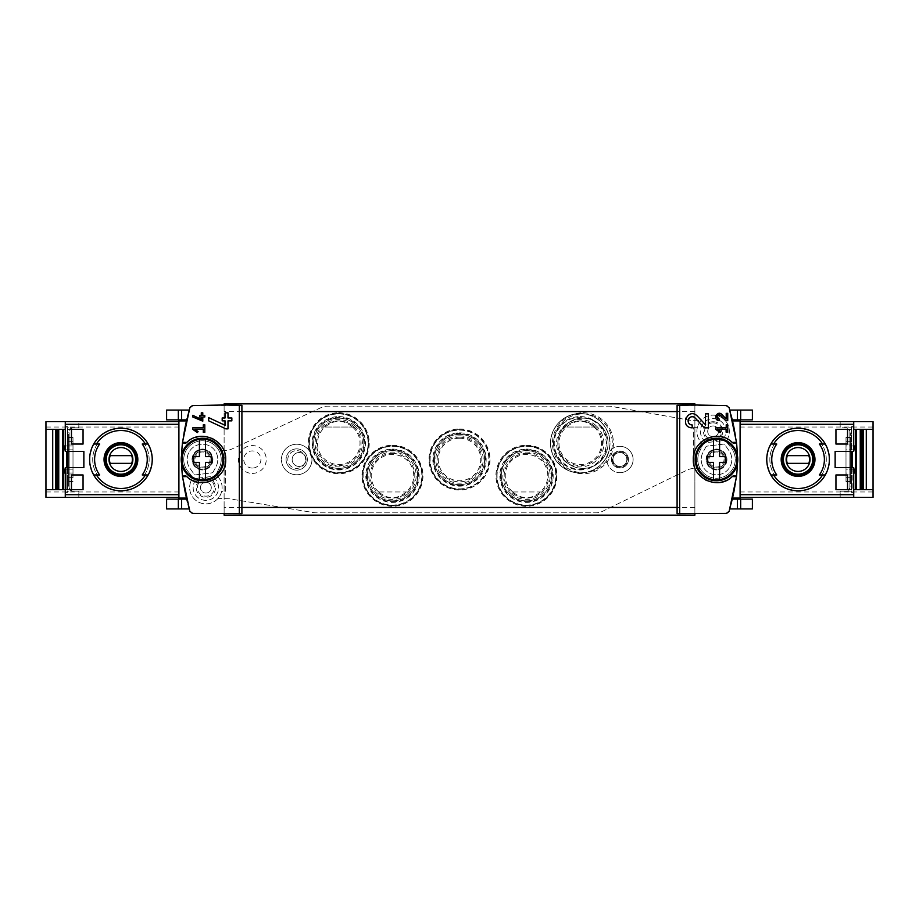 <?xml version="1.0" encoding="UTF-8"?>
<svg xmlns="http://www.w3.org/2000/svg" width="919" height="919" viewBox="0 0 919 919"><rect width="100%" height="100%" fill="white"/><g stroke="black" fill="none" stroke-linecap="round" stroke-linejoin="round"><path stroke-width="0.69" stroke-dasharray="4.59 3.45" d="M851.408 451.378L853.728 451.378L853.728 426.646L851.408 426.646L851.408 451.378L835.141 451.378L835.141 467.622L851.408 467.622L851.408 492.354L853.728 492.354L851.408 492.354L851.408 428.036A3.09 3.09 0 0 0 850.247 427.806L840.173 427.806L840.173 421.626L853.728 421.626L840.173 421.626L840.173 427.806L846.767 427.806A3.09 3.09 0 0 1 849.857 430.896L846.767 427.806L850.247 427.806A3.09 3.09 0 0 1 851.408 428.036L851.408 426.646L853.728 426.646L853.728 421.626M847.536 489.643L851.408 489.643L851.408 474.962L851.408 489.643L847.536 489.643L847.536 474.962L851.408 474.962L847.536 474.962M847.536 444.038L851.408 444.038L851.408 429.357L851.408 444.038L847.536 444.038L847.536 429.357L851.408 429.357L847.536 429.357M178.906 497.374L45.95 497.374L45.95 421.626L178.906 421.626L178.906 497.374L178.906 419.88L186.373 419.88A166.971 166.971 0 0 1 189.096 410.069A166.971 166.971 0 0 0 186.373 419.88M120.929 428.197C139.929 430.081 150.36 440.511 152.232 459.477C150.348 478.489 139.918 488.931 120.94 490.803C101.963 488.942 91.521 478.512 89.625 459.511C91.486 440.523 101.929 430.081 120.929 428.197M67.592 451.378L67.592 426.646L65.272 426.646L67.592 426.646L67.592 428.036A3.09 3.09 0 0 1 68.753 427.806A3.09 3.09 0 0 0 67.592 428.036L67.592 492.354L65.272 492.354L67.592 492.354L67.592 467.622L83.859 467.622L83.859 451.378L65.272 451.378L65.272 421.626L78.827 421.626L65.272 421.626M78.827 427.806L78.827 421.626L78.827 427.806L68.753 427.806L72.233 427.806L69.143 430.896L69.143 432.838L68.362 432.838L69.143 432.838L69.143 488.104L72.233 491.194L78.827 491.194L72.233 491.194A3.09 3.09 0 0 1 69.143 488.104L69.143 430.896A3.09 3.09 0 0 1 72.233 427.806L78.827 427.806M65.272 497.374L78.827 497.374L65.272 497.374L65.272 467.622L67.592 467.622M67.592 490.964A3.09 3.09 0 0 0 68.753 491.194A3.09 3.09 0 0 1 67.592 490.964M78.827 497.374L78.827 491.194L78.827 497.374M850.247 491.194A3.09 3.09 0 0 0 851.408 490.964A3.09 3.09 0 0 1 850.247 491.194L846.767 491.194A3.09 3.09 0 0 0 849.857 488.104L849.857 430.896L849.857 432.838L850.638 432.838L849.857 432.838L849.857 486.162L850.638 486.162L850.638 432.838L850.638 486.162L849.857 486.162L849.857 488.104L846.767 491.194L840.173 491.194L850.247 491.194M732.627 499.12L740.094 499.12L732.627 499.12A166.971 166.971 0 0 1 729.904 508.931A166.971 166.971 0 0 0 732.627 499.12L740.094 499.12L740.094 498.339L732.811 498.339A166.971 166.971 0 0 0 732.811 420.661L732.627 419.88A166.971 166.971 0 0 0 729.904 410.069A166.971 166.971 0 0 1 732.627 419.88L752.385 419.88M186.132 498.075C180.135 472.4 180.135 446.691 186.132 420.925M189.096 508.931A166.971 166.971 0 0 1 186.373 499.12A166.971 166.971 0 0 0 189.096 508.931L181.617 508.931L181.617 499.12L186.373 499.12L178.906 499.12L181.617 499.12L178.906 499.12L178.906 421.626M178.906 420.661L186.189 420.661A166.971 166.971 0 0 0 186.189 498.339L186.373 499.12L181.617 499.12M181.663 455.192A166.971 166.971 0 0 0 181.663 463.808M241.904 405.313L192.737 405.555A3.09 3.09 0 0 0 189.854 407.68A166.971 166.971 0 0 0 189.854 511.32A3.09 3.09 0 0 0 192.737 513.445L241.904 513.687M732.868 498.075C738.865 472.4 738.865 446.691 732.868 420.925M737.337 463.808A166.971 166.971 0 0 0 737.337 455.192M677.096 513.687L726.263 513.445A3.09 3.09 0 0 0 729.146 511.32A166.971 166.971 0 0 0 729.146 407.68A3.09 3.09 0 0 0 726.263 405.555L677.096 405.313M45.95 489.643L66.823 489.643L66.823 451.378M45.95 429.357L65.272 429.357M852.177 451.378L852.177 489.643L873.05 489.643M853.728 429.357L873.05 429.357M93.704 474.962A31.303 31.303 0 0 1 93.704 444.038A31.303 31.303 0 0 0 93.704 474.962L97.334 474.962A28.213 28.213 0 0 1 97.334 444.038L99.631 444.038M99.631 474.962L97.334 474.962A28.213 28.213 0 0 1 97.334 444.038L93.704 444.038M142.227 444.038L144.536 444.038A28.213 28.213 0 0 1 144.536 474.962L148.154 474.962A31.303 31.303 0 0 0 148.154 444.038A31.303 31.303 0 0 1 148.154 474.962M148.154 444.038L144.536 444.038A28.213 28.213 0 0 1 144.536 474.962L142.227 474.962M825.296 444.038A31.303 31.303 0 0 1 825.296 474.962A31.303 31.303 0 0 0 825.296 444.038L821.666 444.038A28.213 28.213 0 0 1 821.666 474.962L819.369 474.962M819.369 444.038L821.666 444.038A28.213 28.213 0 0 1 821.666 474.962L825.296 474.962M776.773 474.962L774.464 474.962A28.213 28.213 0 0 1 774.464 444.038L770.846 444.038A31.303 31.303 0 0 0 770.846 474.962A31.303 31.303 0 0 1 770.846 444.038M770.846 474.962L774.464 474.962A28.213 28.213 0 0 1 774.464 444.038L776.773 444.038M798.071 428.197C779.071 430.081 768.64 440.511 766.768 459.477C768.652 478.489 779.082 488.931 798.06 490.803C817.037 488.942 827.479 478.512 829.375 459.511C827.514 440.523 817.071 430.081 798.071 428.197M740.094 497.374L873.05 497.374L873.05 421.626L740.094 421.626L740.094 497.374L740.094 419.88M65.272 469.161L73.003 469.161L73.003 473.032L73.003 469.161L64.112 469.161L64.112 473.032L73.003 473.032L65.272 473.032M73.003 477.662L73.003 441.338L73.003 477.662L68.362 477.662L68.362 441.338L68.362 481.533L68.362 477.662L73.003 477.662M73.003 437.467L73.003 441.338L73.003 437.467L68.362 437.467L68.362 441.338L68.362 437.467L73.003 437.467M65.272 445.968L73.003 445.968L73.003 449.839L73.003 445.968L64.112 445.968L64.112 449.839L73.003 449.839L65.272 449.839M241.904 507.426L224.121 507.426L224.121 513.997L224.121 403.843L694.879 403.843L694.879 513.997L694.879 405.003M224.121 507.426L224.121 405.003M845.997 481.533L845.997 437.467L845.997 481.533L850.638 481.533L850.638 477.662L850.638 481.533L845.997 481.533M853.728 469.161L845.997 469.161L845.997 473.032L853.728 473.032M845.997 469.161L845.997 473.032L854.888 473.032L854.888 469.161L845.997 469.161M853.728 445.968L845.997 445.968L845.997 449.839L854.888 449.839L854.888 445.968L845.997 445.968L845.997 449.839L853.728 449.839M852.177 467.622L852.177 489.643L853.728 489.643M840.173 497.374L840.173 491.194L840.173 497.374L853.728 497.374L840.173 497.374M694.879 507.426L677.096 507.426M694.879 513.997L694.879 515.157L224.121 515.157L224.121 513.997M619.9 452.539A6.961 6.961 0 0 1 625.919 462.981A6.961 6.961 0 0 1 613.869 462.981A6.961 6.961 0 0 1 619.9 452.539A6.961 6.961 0 0 1 625.919 462.981A6.961 6.961 0 0 1 613.869 462.981A6.961 6.961 0 0 1 619.9 452.539M299.1 452.539A6.961 6.961 0 0 1 305.131 462.981A6.961 6.961 0 0 1 293.081 462.981A6.961 6.961 0 0 1 299.1 452.539A6.961 6.961 0 0 1 305.131 462.981A6.961 6.961 0 0 1 293.081 462.981A6.961 6.961 0 0 1 299.1 452.539M459.5 429.001A30.499 30.499 0 0 1 485.91 474.744A30.499 30.499 0 0 1 433.09 474.744A30.499 30.499 0 0 1 459.5 429.001M526.438 445.233A30.499 30.499 0 0 1 552.859 490.987A30.499 30.499 0 0 1 500.028 490.987A30.499 30.499 0 0 1 526.438 445.233M392.482 445.233A30.499 30.499 0 0 1 418.892 490.987A30.499 30.499 0 0 1 366.072 490.987A30.499 30.499 0 0 1 392.482 445.233M582.945 412.769A30.499 30.499 0 0 1 609.354 458.512A30.499 30.499 0 0 1 556.535 458.512A30.499 30.499 0 0 1 582.945 412.769M338.755 412.769A30.499 30.499 0 0 1 365.176 458.512A30.499 30.499 0 0 1 312.345 458.512A30.499 30.499 0 0 1 338.755 412.769M241.904 411.574L224.121 411.574M694.879 411.574L677.096 411.574M338.755 418.145A25.123 25.123 0 0 1 360.512 455.824A25.123 25.123 0 0 1 316.998 455.824A25.123 25.123 0 0 1 338.755 418.145A25.123 25.123 0 0 1 360.512 455.824A25.123 25.123 0 0 1 316.998 455.824A25.123 25.123 0 0 1 338.755 418.145M338.755 413.895A29.374 29.374 0 0 1 364.2 457.949A29.374 29.374 0 0 1 313.322 457.949A29.374 29.374 0 0 1 338.755 413.895A29.374 29.374 0 0 1 364.2 457.949A29.374 29.374 0 0 1 313.322 457.949A29.374 29.374 0 0 1 338.755 413.895M582.945 418.145A25.123 25.123 0 0 1 604.702 455.824A25.123 25.123 0 0 1 561.187 455.824A25.123 25.123 0 0 1 582.945 418.145A25.123 25.123 0 0 1 604.702 455.824A25.123 25.123 0 0 1 561.187 455.824A25.123 25.123 0 0 1 582.945 418.145M582.945 413.895A29.374 29.374 0 0 1 608.389 457.949A29.374 29.374 0 0 1 557.511 457.949A29.374 29.374 0 0 1 582.945 413.895A29.374 29.374 0 0 1 608.389 457.949A29.374 29.374 0 0 1 557.511 457.949A29.374 29.374 0 0 1 582.945 413.895M392.482 450.609A25.123 25.123 0 0 1 414.239 488.299A25.123 25.123 0 0 1 370.725 488.299A25.123 25.123 0 0 1 392.482 450.609A25.123 25.123 0 0 1 414.239 488.299A25.123 25.123 0 0 1 370.725 488.299A25.123 25.123 0 0 1 392.482 450.609M392.482 446.358A29.374 29.374 0 0 1 417.915 490.424A29.374 29.374 0 0 1 367.049 490.424A29.374 29.374 0 0 1 392.482 446.358A29.374 29.374 0 0 1 417.915 490.424A29.374 29.374 0 0 1 367.049 490.424A29.374 29.374 0 0 1 392.482 446.358M526.438 450.609A25.123 25.123 0 0 1 548.195 488.299A25.123 25.123 0 0 1 504.68 488.299A25.123 25.123 0 0 1 526.438 450.609A25.123 25.123 0 0 1 548.195 488.299A25.123 25.123 0 0 1 504.68 488.299A25.123 25.123 0 0 1 526.438 450.609M526.438 446.358A29.374 29.374 0 0 1 551.882 490.424A29.374 29.374 0 0 1 501.004 490.424A29.374 29.374 0 0 1 526.438 446.358A29.374 29.374 0 0 1 551.882 490.424A29.374 29.374 0 0 1 501.004 490.424A29.374 29.374 0 0 1 526.438 446.358M459.5 434.377A25.123 25.123 0 0 1 481.257 472.056A25.123 25.123 0 0 1 437.743 472.056A25.123 25.123 0 0 1 459.5 434.377A25.123 25.123 0 0 1 481.257 472.056A25.123 25.123 0 0 1 437.743 472.056A25.123 25.123 0 0 1 459.5 434.377M459.5 430.126A29.374 29.374 0 0 1 484.933 474.193A29.374 29.374 0 0 1 434.067 474.193A29.374 29.374 0 0 1 459.5 430.126A29.374 29.374 0 0 1 484.933 474.193A29.374 29.374 0 0 1 434.067 474.193A29.374 29.374 0 0 1 459.5 430.126M716.521 449.448A10.052 10.052 0 0 1 725.217 464.52A10.052 10.052 0 0 1 707.814 464.52A10.052 10.052 0 0 1 716.521 449.448A10.052 10.052 0 0 0 706.47 459.5A10.052 10.052 0 0 0 716.521 469.552A10.052 10.052 0 0 0 726.573 459.5A10.052 10.052 0 0 0 716.521 449.448M740.094 498.339L740.094 421.626M853.728 497.374L853.728 467.622L851.408 467.622M850.638 477.662L850.638 437.467L850.638 477.662L845.997 477.662L850.638 477.662M850.638 437.467L845.997 437.467L850.638 437.467M732.202 442.418A23.193 23.193 0 0 0 722.782 437.168M720.301 436.617A23.193 23.193 0 0 0 707.17 438.271M706.114 438.777A23.193 23.193 0 0 0 697.578 446.117M697.096 446.829A23.193 23.193 0 0 0 693.328 459.523M693.34 459.948A23.193 23.193 0 0 0 697.107 472.182M697.395 472.619A23.193 23.193 0 0 0 705.355 479.833M707.193 480.729A23.193 23.193 0 0 0 720.335 482.372M726.826 480.281A23.193 23.193 0 0 0 732.202 476.582M202.479 449.448A10.052 10.052 0 0 1 211.186 464.52A10.052 10.052 0 0 1 193.783 464.52A10.052 10.052 0 0 1 202.479 449.448A10.052 10.052 0 0 1 211.186 464.52A10.052 10.052 0 0 1 193.783 464.52A10.052 10.052 0 0 1 202.479 449.448M186.798 476.582A23.193 23.193 0 0 0 192.174 480.281M198.665 482.372A23.193 23.193 0 0 0 211.807 480.729M213.645 479.833A23.193 23.193 0 0 0 221.605 472.619M221.893 472.182A23.193 23.193 0 0 0 225.66 459.948M225.672 459.523A23.193 23.193 0 0 0 221.904 446.829M221.422 446.117A23.193 23.193 0 0 0 212.886 438.777M211.829 438.271A23.193 23.193 0 0 0 198.699 436.617M196.218 437.168A23.193 23.193 0 0 0 186.798 442.418M65.272 489.643L66.823 489.643L66.823 467.622M68.362 486.162L69.143 486.162L68.362 486.162L68.362 432.838L68.362 486.162M73.003 481.533L68.362 481.533L73.003 481.533M798.071 444.428A15.072 15.072 0 0 1 811.121 467.036A15.072 15.072 0 0 1 785.021 467.036A15.072 15.072 0 0 1 798.071 444.428M798.071 474.193A14.693 14.693 0 0 0 812.752 459.5A14.693 14.693 0 0 0 798.071 444.807A14.693 14.693 0 0 0 783.379 459.5A14.693 14.693 0 0 0 798.071 474.193M120.929 444.428A15.072 15.072 0 0 1 133.979 467.036A15.072 15.072 0 0 1 107.879 467.036A15.072 15.072 0 0 1 120.929 444.428M120.929 474.193A14.693 14.693 0 0 0 135.621 459.5A14.693 14.693 0 0 0 120.929 444.807A14.693 14.693 0 0 0 106.248 459.5A14.693 14.693 0 0 0 120.929 474.193M808.835 455.64L787.307 455.64A11.442 11.442 0 0 0 787.307 463.36L808.835 463.36A11.442 11.442 0 0 0 808.835 455.64M131.693 455.64L110.165 455.64A11.442 11.442 0 0 0 110.165 463.36L131.693 463.36A11.442 11.442 0 0 0 131.693 455.64M863.768 489.643L863.745 429.357L863.768 489.643M729.904 508.931L752.385 508.931M740.094 499.12L752.385 499.12M166.615 508.931L181.617 508.931M166.615 499.12L178.906 499.12M729.904 410.069L752.385 410.069M166.615 410.069L189.096 410.069M166.615 419.88L178.906 419.88M71.464 429.357L67.592 429.357L67.592 444.038L67.592 429.357L71.464 429.357L71.464 444.038L67.592 444.038L71.464 444.038M71.464 474.962L67.592 474.962L67.592 489.643L67.592 474.962L71.464 474.962L71.464 489.643L67.592 489.643L71.464 489.643M83.055 444.038L83.055 429.357M83.055 489.643L83.055 474.962M835.945 489.643L835.945 474.962M835.945 444.038L835.945 429.357M194.897 429.334L203.294 429.334L203.294 432.344L204.799 432.344L204.799 424.808L203.294 424.808L203.294 427.829L192.737 427.829L192.737 429.334L197.378 432.585L198.09 431.574M192.737 415.319L192.737 416.973L202.789 421.155L202.789 416.985L204.799 416.985L204.799 415.48L202.789 415.48L202.789 412.815L201.284 412.815L201.284 415.48L199.779 415.48L199.779 416.985L201.284 416.985L201.284 419.294M208.659 417.64L208.659 420.833L225.902 428.874L227.992 428.874L227.992 420.856L231.852 420.856L231.852 417.95L227.992 417.95L227.992 412.826L225.086 412.826L225.086 417.95L222.191 417.95L222.191 420.856L225.086 420.856L225.086 425.302M697.326 416.054A7.007 7.007 0 0 0 691.019 413.952M690.973 413.952A7.007 7.007 0 0 0 685.781 418.099M685.448 419.03A7.007 7.007 0 0 0 685.976 424.027M686.332 424.647A7.007 7.007 0 0 0 692.214 427.852L692.214 424.957M688.434 419.248A4.101 4.101 0 0 0 688.239 419.845M695.212 418.042L704.425 427.852L708.4 427.852L708.4 413.849L705.505 413.849L705.505 424.773M717.819 429.334L726.217 429.334L726.217 432.344L727.733 432.344L727.733 424.808L726.217 424.808L726.217 427.829L715.671 427.829L715.671 429.334L720.312 432.585L721.024 431.574M721.966 414.492A3.642 3.642 0 0 0 718.692 413.401M718.658 413.401A3.642 3.642 0 0 0 715.958 415.572M715.729 416.318A3.642 3.642 0 0 0 715.981 418.455M716.257 418.961A3.642 3.642 0 0 0 719.313 420.626L719.313 419.121M720.864 415.526L725.665 420.626L727.733 420.626L727.733 413.343L726.217 413.343L726.217 419.018M725.022 459.5A8.501 8.501 0 0 1 712.271 466.863A8.501 8.501 0 0 1 712.271 452.137A8.501 8.501 0 0 1 725.022 459.5A8.501 8.501 0 0 1 712.271 466.863A8.501 8.501 0 0 1 712.271 452.137A8.501 8.501 0 0 1 725.022 459.5M726.182 459.5A9.661 9.661 0 0 1 711.685 467.863A9.661 9.661 0 0 1 711.685 451.137A9.661 9.661 0 0 1 726.182 459.5A9.661 9.661 0 0 1 711.685 467.863A9.661 9.661 0 0 1 711.685 451.137A9.661 9.661 0 0 1 726.182 459.5M724.046 459.5A7.524 7.524 0 0 1 712.753 466.025A7.524 7.524 0 0 1 712.753 452.975A7.524 7.524 0 0 1 724.046 459.5M719.577 439.351L719.577 456.64L725.792 456.64L725.792 462.36L719.577 462.36L719.577 479.649M713.466 479.649L713.466 462.36L707.239 462.36L707.239 456.64L713.466 456.64L713.466 439.351M210.979 459.5A8.501 8.501 0 0 1 198.228 466.863A8.501 8.501 0 0 1 198.228 452.137A8.501 8.501 0 0 1 210.979 459.5A8.501 8.501 0 0 1 198.228 466.863A8.501 8.501 0 0 1 198.228 452.137A8.501 8.501 0 0 1 210.979 459.5M212.14 459.5A9.661 9.661 0 0 1 197.654 467.863A9.661 9.661 0 0 1 197.654 451.137A9.661 9.661 0 0 1 212.14 459.5A9.661 9.661 0 0 1 197.654 467.863A9.661 9.661 0 0 1 197.654 451.137A9.661 9.661 0 0 1 212.14 459.5M210.014 459.5A7.524 7.524 0 0 1 198.711 466.025A7.524 7.524 0 0 1 198.711 452.975A7.524 7.524 0 0 1 210.014 459.5M205.534 439.351L205.534 456.64L211.761 456.64L211.761 462.36L205.534 462.36L205.534 479.649M199.423 479.649L199.423 462.36L193.208 462.36L193.208 456.64L199.423 456.64L199.423 439.351M321.133 407.599L231.864 449.023A15.462 15.462 0 0 1 225.35 450.459L218.894 450.459A18.748 18.748 0 0 1 221.146 457.8L225.672 457.8L225.672 491.355L221.686 491.355A16.232 16.232 0 0 1 217.941 498.5L227.59 498.695A15.462 15.462 0 0 1 230.095 498.902L313.85 512.63A15.462 15.462 0 0 0 316.354 512.836L595.857 512.836A15.462 15.462 0 0 0 602.634 511.274L687.033 470.103A15.462 15.462 0 0 1 693.811 468.541L700.106 468.541A18.748 18.748 0 0 1 697.854 461.2L693.328 461.2L693.328 427.645L697.314 427.645A16.232 16.232 0 0 1 701.059 420.5L690.238 420.305L611.388 406.393A15.462 15.462 0 0 0 608.7 406.164L327.635 406.164A15.462 15.462 0 0 0 321.133 407.599L231.864 449.023A15.462 15.462 0 0 1 225.35 450.459L218.894 450.459A18.748 18.748 0 0 1 221.146 457.8L225.672 457.8L225.672 491.355L221.686 491.355A16.232 16.232 0 0 1 217.941 498.5L227.59 498.695A15.462 15.462 0 0 1 230.095 498.902L313.85 512.63A15.462 15.462 0 0 0 316.354 512.836L595.857 512.836A15.462 15.462 0 0 0 602.634 511.274L687.033 470.103A15.462 15.462 0 0 1 693.811 468.541L700.106 468.541A18.748 18.748 0 0 1 697.854 461.2L693.328 461.2L693.328 427.645L697.314 427.645A16.232 16.232 0 0 1 701.059 420.5L690.238 420.305L611.388 406.393A15.462 15.462 0 0 0 608.7 406.164L327.635 406.164A15.462 15.462 0 0 0 321.133 407.599M338.755 473.032A29.764 29.764 0 0 0 368.519 443.268A29.764 29.764 0 0 0 338.755 413.504A29.764 29.764 0 0 0 309.002 443.268A29.764 29.764 0 0 0 338.755 473.032M459.5 489.264A29.764 29.764 0 0 0 489.264 459.5A29.764 29.764 0 0 0 459.5 429.736A29.764 29.764 0 0 0 429.736 459.5A29.764 29.764 0 0 0 459.5 489.264M580.245 473.032A29.764 29.764 0 0 0 609.998 443.268A29.764 29.764 0 0 0 580.245 413.504A29.764 29.764 0 0 0 550.481 443.268A29.764 29.764 0 0 0 580.245 473.032M392.482 505.496A29.764 29.764 0 0 0 422.246 475.732A29.764 29.764 0 0 0 392.482 445.968A29.764 29.764 0 0 0 362.718 475.732A29.764 29.764 0 0 0 392.482 505.496M526.518 505.496A29.764 29.764 0 0 0 556.282 475.732A29.764 29.764 0 0 0 526.518 445.968A29.764 29.764 0 0 0 496.754 475.732A29.764 29.764 0 0 0 526.518 505.496M296.711 474.767A15.267 15.267 0 0 0 311.978 459.5A15.267 15.267 0 0 0 296.711 444.233A15.267 15.267 0 0 0 281.444 459.5A15.267 15.267 0 0 0 296.711 474.767M619.969 472.642A13.142 13.142 0 0 0 633.111 459.5A13.142 13.142 0 0 0 619.969 446.358A13.142 13.142 0 0 0 606.827 459.5A13.142 13.142 0 0 0 619.969 472.642M512.791 491.964A21.252 21.252 0 0 1 526.518 454.48A21.252 21.252 0 0 1 540.246 491.964C531.09 499.603 521.946 499.603 512.791 491.964L511.24 491.964A22.297 22.297 0 0 0 541.796 491.964L512.791 491.964M526.518 453.412A22.32 22.32 0 0 1 545.852 486.898A22.32 22.32 0 0 1 507.185 486.898A22.32 22.32 0 0 1 526.518 453.412M378.754 491.964A21.252 21.252 0 0 1 392.482 454.48A21.252 21.252 0 0 1 406.209 491.964C397.054 499.603 387.91 499.603 378.754 491.964L377.204 491.964A22.297 22.297 0 0 0 407.76 491.964L378.754 491.964M392.482 453.412A22.32 22.32 0 0 1 411.815 486.898A22.32 22.32 0 0 1 373.148 486.898A22.32 22.32 0 0 1 392.482 453.412M593.961 427.036A21.252 21.252 0 0 1 595.684 457.869A21.252 21.252 0 0 1 564.794 457.869A21.252 21.252 0 0 1 566.518 427.036C575.662 419.397 584.817 419.397 593.961 427.036L595.523 427.036A22.297 22.297 0 0 0 580.245 420.971A22.32 22.32 0 0 1 599.567 454.423A22.32 22.32 0 0 1 560.912 454.423A22.32 22.32 0 0 1 580.245 420.948A22.297 22.297 0 0 0 564.955 427.036L593.961 427.036M352.482 427.036A21.252 21.252 0 0 1 354.206 457.869A21.252 21.252 0 0 1 323.316 457.869A21.252 21.252 0 0 1 325.039 427.036C334.183 419.397 343.338 419.397 352.482 427.036L354.045 427.036A22.297 22.297 0 0 0 338.755 420.971A22.32 22.32 0 0 1 358.088 454.423A22.32 22.32 0 0 1 319.433 454.423A22.32 22.32 0 0 1 338.755 420.948A22.297 22.297 0 0 0 323.477 427.036L352.482 427.036M216.689 473.377L219.469 467.415A18.748 18.748 0 0 0 188.625 446.875A18.748 18.748 0 0 0 187.901 471.286L192.082 476.467L187.901 471.286A18.748 18.748 0 0 1 212.875 443.9A18.748 18.748 0 0 1 219.469 467.415L216.689 473.377A1.551 1.551 0 0 0 216.827 474.905L219.239 478.42L216.827 474.905A1.551 1.551 0 0 1 216.689 473.377M192.312 478.029A1.551 1.551 0 0 0 192.082 476.467A1.551 1.551 0 0 1 192.312 478.029L190.922 481.349A16.232 16.232 0 0 0 207.545 503.784A16.232 16.232 0 0 0 219.239 478.42A16.232 16.232 0 0 1 207.545 503.784A16.232 16.232 0 0 1 190.922 481.349L192.312 478.029M213.116 472.067L215.988 466.703A15.301 15.301 0 0 0 191.864 448.483A15.301 15.301 0 0 0 189.934 468.276L194.093 474.215A1.551 1.551 0 0 0 195.552 474.859L211.944 472.871A1.551 1.551 0 0 0 213.116 472.067L215.988 466.703A15.301 15.301 0 0 0 191.864 448.483A15.301 15.301 0 0 0 189.934 468.276L194.093 474.215A1.551 1.551 0 0 0 195.552 474.859L211.944 472.871A1.551 1.551 0 0 0 213.116 472.067M205.879 477.972A9.661 9.661 0 0 1 213.346 493.779A9.661 9.661 0 0 1 200.101 495.375A9.661 9.661 0 0 1 205.879 477.972M195.552 479.247L194.081 482.889A12.717 12.717 0 0 0 207.234 500.281A12.717 12.717 0 0 0 216.402 480.499L214.035 477.018A1.551 1.551 0 0 0 212.576 476.352L196.792 478.294A1.551 1.551 0 0 0 195.552 479.247L194.081 482.889A12.717 12.717 0 0 0 207.234 500.281A12.717 12.717 0 0 0 216.402 480.499L214.035 477.018A1.551 1.551 0 0 0 212.576 476.352L196.792 478.294A1.551 1.551 0 0 0 195.552 479.247M526.518 505.324A29.592 29.592 0 0 0 556.11 475.732A29.592 29.592 0 0 0 526.518 446.14A29.592 29.592 0 0 0 496.926 475.732A29.592 29.592 0 0 0 526.518 505.324M392.482 505.324A29.592 29.592 0 0 0 422.074 475.732A29.592 29.592 0 0 0 392.482 446.14A29.592 29.592 0 0 0 362.89 475.732A29.592 29.592 0 0 0 392.482 505.324M459.5 489.092A29.592 29.592 0 0 0 489.092 459.5A29.592 29.592 0 0 0 459.5 429.908A29.592 29.592 0 0 0 429.908 459.5A29.592 29.592 0 0 0 459.5 489.092M619.969 446.358A13.142 13.142 0 0 1 631.353 466.071A13.142 13.142 0 0 1 608.596 466.071A13.142 13.142 0 0 1 619.969 446.358M296.711 444.233A15.267 15.267 0 0 1 309.933 467.128A15.267 15.267 0 0 1 283.489 467.128A15.267 15.267 0 0 1 296.711 444.233M252.334 473.411A13.911 13.911 0 0 0 264.385 452.539A13.911 13.911 0 0 0 240.284 452.539A13.911 13.911 0 0 0 252.334 473.411M338.755 472.86A29.592 29.592 0 0 0 368.358 443.268A29.592 29.592 0 0 0 338.755 413.676A29.592 29.592 0 0 0 309.163 443.268A29.592 29.592 0 0 0 338.755 472.86M580.245 472.86A29.592 29.592 0 0 0 609.837 443.268A29.592 29.592 0 0 0 580.245 413.676A29.592 29.592 0 0 0 550.642 443.268A29.592 29.592 0 0 0 580.245 472.86M726.688 440.971L728.078 437.651A16.232 16.232 0 0 0 711.455 415.216A16.232 16.232 0 0 0 699.761 440.58L702.173 444.095L699.761 440.58A16.232 16.232 0 0 1 717.567 415.756A16.232 16.232 0 0 1 728.078 437.651L726.688 440.971A1.551 1.551 0 0 0 726.918 442.533L731.099 447.714L726.918 442.533A1.551 1.551 0 0 1 726.688 440.971M702.311 445.623A1.551 1.551 0 0 0 702.173 444.095A1.551 1.551 0 0 1 702.311 445.623L699.531 451.585A18.748 18.748 0 0 0 730.375 472.125A18.748 18.748 0 0 0 731.099 447.714A18.748 18.748 0 0 1 706.125 475.1A18.748 18.748 0 0 1 699.531 451.585L702.311 445.623M705.884 446.933L703.012 452.297A15.301 15.301 0 0 0 727.136 470.517A15.301 15.301 0 0 0 729.066 450.724L724.907 444.785A1.551 1.551 0 0 0 723.448 444.141L707.056 446.129A1.551 1.551 0 0 0 705.884 446.933L703.012 452.297A15.301 15.301 0 0 0 727.136 470.517A15.301 15.301 0 0 0 729.066 450.724L724.907 444.785A1.551 1.551 0 0 0 723.448 444.141L707.056 446.129A1.551 1.551 0 0 0 705.884 446.933M713.121 421.706A9.661 9.661 0 0 1 721.128 436.766A9.661 9.661 0 0 1 704.103 427.886A9.661 9.661 0 0 1 713.121 421.706M723.448 439.753L724.919 436.111A12.717 12.717 0 0 0 711.765 418.719A12.717 12.717 0 0 0 702.598 438.501L704.965 441.982A1.551 1.551 0 0 0 706.424 442.648L722.208 440.706A1.551 1.551 0 0 0 723.448 439.753L724.919 436.111A12.717 12.717 0 0 0 711.765 418.719A12.717 12.717 0 0 0 702.598 438.501L704.965 441.982A1.551 1.551 0 0 0 706.424 442.648L722.208 440.706A1.551 1.551 0 0 0 723.448 439.753M205.879 493.043A5.411 5.411 0 0 0 211.29 487.633A5.411 5.411 0 0 0 205.879 482.222A5.411 5.411 0 0 0 200.468 487.633A5.411 5.411 0 0 0 205.879 493.043M713.121 436.778A5.411 5.411 0 0 0 718.532 431.367A5.411 5.411 0 0 0 713.121 425.957A5.411 5.411 0 0 0 707.71 431.367A5.411 5.411 0 0 0 713.121 436.778M205.879 479.109A8.535 8.535 0 0 1 213.265 491.906A8.535 8.535 0 0 1 198.493 491.906A8.535 8.535 0 0 1 205.879 479.109M205.879 482.222A5.411 5.411 0 0 1 210.566 490.344A5.411 5.411 0 0 1 201.192 490.344A5.411 5.411 0 0 1 205.879 482.222M713.121 422.832A8.535 8.535 0 0 1 720.507 435.629A8.535 8.535 0 0 1 705.735 435.629A8.535 8.535 0 0 1 713.121 422.832M713.121 425.957A5.411 5.411 0 0 1 717.808 434.067A5.411 5.411 0 0 1 708.434 434.067A5.411 5.411 0 0 1 713.121 425.957M252.334 468.07A8.57 8.57 0 0 1 243.765 459.5A8.57 8.57 0 0 1 252.334 450.93A8.57 8.57 0 0 1 260.904 459.5A8.57 8.57 0 0 1 252.334 468.07M296.711 448.874A10.626 10.626 0 0 1 305.912 464.819A10.626 10.626 0 0 1 287.509 464.819A10.626 10.626 0 0 1 296.711 448.874A10.626 10.626 0 0 1 305.912 464.819A10.626 10.626 0 0 1 287.509 464.819A10.626 10.626 0 0 1 296.711 448.874M305.602 459.5A8.891 8.891 0 0 0 292.265 451.803A8.891 8.891 0 0 0 292.265 467.197A8.891 8.891 0 0 0 305.602 459.5A8.891 8.891 0 0 0 292.265 451.803A8.891 8.891 0 0 0 292.265 467.197A8.891 8.891 0 0 0 305.602 459.5M619.969 450.999A8.501 8.501 0 0 1 627.332 463.75A8.501 8.501 0 0 1 612.605 463.75A8.501 8.501 0 0 1 619.969 450.999A8.501 8.501 0 0 1 627.332 463.75A8.501 8.501 0 0 1 612.605 463.75A8.501 8.501 0 0 1 619.969 450.999M627.7 459.5A7.731 7.731 0 0 0 616.109 452.803A7.731 7.731 0 0 0 616.109 466.197A7.731 7.731 0 0 0 627.7 459.5A7.731 7.731 0 0 0 616.109 452.803A7.731 7.731 0 0 0 616.109 466.197A7.731 7.731 0 0 0 627.7 459.5M459.5 437.18A22.32 22.32 0 0 1 478.833 470.666A22.32 22.32 0 0 1 440.167 470.666A22.32 22.32 0 0 1 459.5 437.18M459.5 485.485A25.985 25.985 0 0 0 485.485 459.5A25.985 25.985 0 0 0 459.5 433.515A25.985 25.985 0 0 0 433.515 459.5A25.985 25.985 0 0 0 459.5 485.485M459.5 429.736A29.764 29.764 0 0 1 485.278 474.376A29.764 29.764 0 0 1 433.722 474.376A29.764 29.764 0 0 1 459.5 429.736M526.518 501.717A25.985 25.985 0 0 0 552.503 475.732A25.985 25.985 0 0 0 526.518 449.747A25.985 25.985 0 0 0 500.533 475.732A25.985 25.985 0 0 0 526.518 501.717M526.518 445.968A29.764 29.764 0 0 1 552.296 490.608A29.764 29.764 0 0 1 500.74 490.608A29.764 29.764 0 0 1 526.518 445.968A29.764 29.764 0 0 1 552.296 490.608A29.764 29.764 0 0 1 500.74 490.608A29.764 29.764 0 0 1 526.518 445.968M392.482 501.717A25.985 25.985 0 0 0 418.467 475.732A25.985 25.985 0 0 0 392.482 449.747A25.985 25.985 0 0 0 366.497 475.732A25.985 25.985 0 0 0 392.482 501.717M392.482 445.968A29.764 29.764 0 0 1 418.26 490.608A29.764 29.764 0 0 1 366.704 490.608A29.764 29.764 0 0 1 392.482 445.968A29.764 29.764 0 0 1 418.26 490.608A29.764 29.764 0 0 1 366.704 490.608A29.764 29.764 0 0 1 392.482 445.968M338.755 469.253A25.985 25.985 0 0 0 364.74 443.268A25.985 25.985 0 0 0 338.755 417.283A25.985 25.985 0 0 0 312.77 443.268A25.985 25.985 0 0 0 338.755 469.253M338.755 413.504A29.764 29.764 0 0 1 364.533 458.144A29.764 29.764 0 0 1 312.988 458.144A29.764 29.764 0 0 1 338.755 413.504A29.764 29.764 0 0 1 364.533 458.144A29.764 29.764 0 0 1 312.988 458.144A29.764 29.764 0 0 1 338.755 413.504M580.245 469.253A25.985 25.985 0 0 0 606.23 443.268A25.985 25.985 0 0 0 580.245 417.283A25.985 25.985 0 0 0 554.26 443.268A25.985 25.985 0 0 0 580.245 469.253M580.245 413.504A29.764 29.764 0 0 1 606.012 458.144A29.764 29.764 0 0 1 554.467 458.144A29.764 29.764 0 0 1 580.245 413.504A29.764 29.764 0 0 1 606.012 458.144A29.764 29.764 0 0 1 554.467 458.144A29.764 29.764 0 0 1 580.245 413.504M459.5 438.248A21.252 21.252 0 0 1 477.914 470.126A21.252 21.252 0 0 1 441.086 470.126A21.252 21.252 0 0 1 459.5 438.248M354.045 427.036L323.477 427.036M595.523 427.036L564.955 427.036M407.76 491.964L377.204 491.964M541.796 491.964L511.24 491.964M732.811 420.661L740.094 420.661M873.05 491.964L740.094 491.964M873.05 427.036L740.094 427.036M850.638 479.982L849.857 479.982M850.638 439.018L849.857 439.018M850.638 441.338L845.997 441.338L850.638 441.338M186.189 498.339L178.906 498.339M45.95 491.964L178.906 491.964M45.95 427.036L178.906 427.036M68.362 479.982L69.143 479.982M68.362 439.018L69.143 439.018M73.003 441.338L68.362 441.338L73.003 441.338M863.01 489.643L863.01 429.357M55.255 489.643L55.255 429.357L55.232 489.643M55.99 489.643L55.99 429.357M737.383 508.931L737.383 499.12M740.668 508.931L740.668 499.12M178.332 508.931L178.332 499.12M737.383 410.069L737.383 419.88M740.668 410.069L740.668 419.88M181.617 410.069L181.617 419.88M178.332 410.069L178.332 419.88M726.952 459.5A10.431 10.431 0 0 1 711.306 468.541A10.431 10.431 0 0 1 711.306 450.459A10.431 10.431 0 0 1 726.952 459.5M212.921 459.5A10.431 10.431 0 0 1 197.263 468.541A10.431 10.431 0 0 1 197.263 450.459A10.431 10.431 0 0 1 212.921 459.5M511.24 493.802A23.653 23.653 0 0 1 526.518 452.079A23.653 23.653 0 0 1 548.735 483.865A23.653 23.653 0 0 1 511.24 493.802M407.76 493.802A23.653 23.653 0 0 1 370.265 483.865A23.653 23.653 0 0 1 392.482 452.079A23.653 23.653 0 0 1 407.76 493.802M595.512 425.198A23.653 23.653 0 0 1 593.192 463.061A23.653 23.653 0 0 1 557.569 450.023A23.653 23.653 0 0 1 595.512 425.198M354.033 425.198A23.653 23.653 0 0 1 351.713 463.061A23.653 23.653 0 0 1 316.09 450.023A23.653 23.653 0 0 1 354.033 425.198M459.5 432.838A26.662 26.662 0 0 1 482.59 472.837A26.662 26.662 0 0 1 436.41 472.837A26.662 26.662 0 0 1 459.5 432.838M526.518 449.069A26.662 26.662 0 0 1 549.608 489.069A26.662 26.662 0 0 1 503.428 489.069A26.662 26.662 0 0 1 526.518 449.069M392.482 449.069A26.662 26.662 0 0 1 415.572 489.069A26.662 26.662 0 0 1 369.392 489.069A26.662 26.662 0 0 1 392.482 449.069M338.755 416.594A26.662 26.662 0 0 1 361.856 456.605A26.662 26.662 0 0 1 315.665 456.605A26.662 26.662 0 0 1 338.755 416.594M580.245 416.594A26.662 26.662 0 0 1 603.335 456.605A26.662 26.662 0 0 1 557.144 456.605A26.662 26.662 0 0 1 580.245 416.594M459.5 435.847A23.653 23.653 0 0 1 479.994 471.332A23.653 23.653 0 0 1 439.006 471.332A23.653 23.653 0 0 1 459.5 435.847"/><path stroke-width="1.38" d="M715.671 427.829L715.671 429.334L720.312 432.585L721.024 431.574L717.819 429.334L726.217 429.334L726.217 432.344L727.733 432.344L727.733 424.808L726.217 424.808L726.217 427.829L715.671 427.829M679.681 513.732L679.681 405.268L677.096 405.313L677.096 513.687L726.263 513.445L729.146 511.32L736.498 476.685A166.971 166.971 0 0 0 737.337 463.808M732.202 476.582L736.498 476.685A3.09 3.09 0 0 0 732.202 476.582C718.624 490.447 692.317 478.891 693.328 459.523C692.317 440.121 718.566 428.541 732.202 442.418A3.09 3.09 0 0 0 736.498 442.315L732.202 442.418M224.121 405.003L192.737 405.555L189.854 407.68L182.502 442.315L186.798 442.418C200.434 428.541 226.683 440.121 225.672 459.523C226.683 478.891 200.376 490.447 186.798 476.582L182.502 476.685L189.854 511.32L192.737 513.445L241.904 513.687L241.904 405.313L224.121 405.003L224.121 403.843L694.879 403.843L694.879 405.003L726.263 405.555L729.146 407.68L736.498 442.315A166.971 166.971 0 0 1 737.337 455.192M694.879 405.003L679.681 405.268M705.505 424.773L697.326 416.054C687.917 406.749 678.923 427.381 692.214 427.852L692.214 424.957C684.437 424.693 689.687 412.585 695.212 418.042L704.425 427.852L708.4 427.852L708.4 413.849L705.505 413.849L705.505 424.773L697.326 416.054M726.217 419.018L721.966 414.492C717.05 409.656 712.409 420.385 719.313 420.626L719.313 419.121C716.361 416.433 716.889 415.239 720.864 415.526L725.665 420.626L727.733 420.626L727.733 413.343L726.217 413.343L726.217 419.018L721.966 414.492M192.737 415.319L192.737 416.973L202.789 421.155L202.789 416.985L204.799 416.985L204.799 415.48L202.789 415.48L202.789 412.815L201.284 412.815L201.284 415.48L199.779 415.48L199.779 416.985L201.284 416.985L201.284 419.294L192.737 415.319L201.284 419.294M239.319 405.268L239.319 513.732M192.737 427.829L192.737 429.334L197.378 432.585L198.09 431.574L194.897 429.334L203.294 429.334L203.294 432.344L204.799 432.344L204.799 424.808L203.294 424.808L203.294 427.829L192.737 427.829M208.659 417.64L208.659 420.833L225.902 428.874L227.992 428.874L227.992 420.856L231.852 420.856L231.852 417.95L227.992 417.95L227.992 412.826L225.086 412.826L225.086 417.95L222.191 417.95L222.191 420.856L225.086 420.856L225.086 425.302L208.659 417.64L225.086 425.302M851.408 467.622L851.408 451.378M847.536 429.357L847.536 444.038L835.945 444.038L835.945 429.357L847.536 429.357L835.945 429.357M847.536 474.962L847.536 489.643L835.945 489.643L835.945 474.962L847.536 474.962L835.945 474.962M65.272 421.626L45.95 421.626L45.95 497.374L65.272 497.374L65.272 467.622L83.859 467.622L83.859 451.378L65.272 451.378L65.272 421.626L178.906 421.626M71.464 444.038L83.055 444.038L83.055 429.357L71.464 429.357L71.464 444.038L83.055 444.038M71.464 489.643L83.055 489.643L83.055 474.962L71.464 474.962L71.464 489.643L83.055 489.643M873.05 429.357L873.05 421.626L853.728 421.626L853.728 451.378L835.141 451.378L835.141 467.622L853.728 467.622L853.728 497.374L873.05 497.374L873.05 429.357L853.728 429.357M186.373 419.88L178.906 419.88L178.906 420.925L186.132 420.925L186.373 419.88L186.189 420.661M178.906 499.12L186.373 499.12L186.132 498.075L178.906 498.075L178.906 499.12L166.615 499.12L166.615 508.931L178.332 508.931L178.332 499.12M186.798 442.418A3.09 3.09 0 0 1 182.502 442.315A166.971 166.971 0 0 0 181.663 455.192M181.663 463.808A166.971 166.971 0 0 0 182.502 476.685A3.09 3.09 0 0 1 186.798 476.582M732.811 498.339L732.627 499.12L732.868 498.075L740.094 498.075L740.094 499.12L732.627 499.12M740.094 420.925L732.868 420.925L732.627 419.88L740.094 419.88L740.094 498.075M52.716 489.643L52.716 429.357M63.365 489.643L63.365 429.357M855.635 489.643L855.635 429.357M866.284 429.357L866.284 489.643M96.415 444.038L99.631 444.038A26.318 26.318 0 0 0 99.631 474.962L93.704 474.962A31.303 31.303 0 0 1 93.704 444.038L96.415 444.038A28.983 28.983 0 0 1 145.455 444.038L148.154 444.038A31.303 31.303 0 0 1 148.154 474.962L142.227 474.962A26.318 26.318 0 0 0 142.227 444.038L145.455 444.038M96.415 474.962L93.704 474.962L96.415 474.962A28.983 28.983 0 0 0 145.455 474.962L148.154 474.962L145.455 474.962M120.929 442.613A16.887 16.887 0 0 1 135.219 468.506A16.887 16.887 0 0 1 106.145 467.656A16.887 16.887 0 0 1 120.929 442.613M822.585 474.962L819.369 474.962A26.318 26.318 0 0 0 819.369 444.038L825.296 444.038A31.303 31.303 0 0 1 825.296 474.962L822.585 474.962A28.983 28.983 0 0 1 773.545 474.962L770.846 474.962A31.303 31.303 0 0 1 770.846 444.038L776.773 444.038A26.318 26.318 0 0 0 776.773 474.962L773.545 474.962M822.585 444.038L825.296 444.038L822.585 444.038A28.983 28.983 0 0 0 773.545 444.038L770.846 444.038L773.545 444.038M798.071 442.613A16.887 16.887 0 0 1 812.362 468.506A16.887 16.887 0 0 1 783.287 467.656A16.887 16.887 0 0 1 798.071 442.613M65.272 497.374L178.906 497.374M853.728 489.643L873.05 489.643M852.177 467.622L852.177 451.378M853.728 497.374L740.094 497.374M853.728 421.626L740.094 421.626M224.121 513.997L224.121 515.157L694.879 515.157L694.879 513.997M853.728 473.032L854.888 473.032L854.888 469.161L853.728 469.161M853.728 449.839L854.888 449.839L854.888 445.968L853.728 445.968M722.782 437.168A23.193 23.193 0 0 0 720.301 436.617M707.17 438.271A23.193 23.193 0 0 0 706.114 438.777M697.578 446.117A23.193 23.193 0 0 0 697.096 446.829M705.355 479.833A23.193 23.193 0 0 0 707.193 480.729M720.335 482.372A23.193 23.193 0 0 0 726.826 480.281M192.174 480.281A23.193 23.193 0 0 0 198.665 482.372M211.807 480.729A23.193 23.193 0 0 0 213.645 479.833M221.904 446.829A23.193 23.193 0 0 0 221.422 446.117M212.886 438.777A23.193 23.193 0 0 0 211.829 438.271M198.699 436.617A23.193 23.193 0 0 0 196.218 437.168M178.906 420.925L178.906 498.075M45.95 489.643L65.272 489.643M45.95 429.357L65.272 429.357M66.823 451.378L66.823 467.622M65.272 469.161L64.112 469.161L64.112 473.032L65.272 473.032M65.272 445.968L64.112 445.968L64.112 449.839L65.272 449.839M798.071 475.858A16.358 16.358 0 0 0 814.418 459.5A16.358 16.358 0 0 0 798.071 443.142A16.358 16.358 0 0 0 781.713 459.5A16.358 16.358 0 0 0 798.071 475.858M798.071 444.428A15.072 15.072 0 0 1 811.121 467.036A15.072 15.072 0 0 1 785.021 467.036A15.072 15.072 0 0 1 798.071 444.428M798.071 428.197A31.303 31.303 0 0 1 825.296 444.038A31.303 31.303 0 0 0 770.846 444.038A31.303 31.303 0 0 1 798.071 428.197M825.296 474.962A31.303 31.303 0 0 1 770.846 474.962A31.303 31.303 0 0 0 825.296 474.962M120.929 475.858A16.358 16.358 0 0 0 137.287 459.5A16.358 16.358 0 0 0 120.929 443.142A16.358 16.358 0 0 0 104.582 459.5A16.358 16.358 0 0 0 120.929 475.858M120.929 444.428A15.072 15.072 0 0 1 133.979 467.036A15.072 15.072 0 0 1 107.879 467.036A15.072 15.072 0 0 1 120.929 444.428M120.929 428.197A31.303 31.303 0 0 1 148.154 444.038A31.303 31.303 0 0 0 93.704 444.038A31.303 31.303 0 0 1 120.929 428.197M148.154 474.962A31.303 31.303 0 0 1 93.704 474.962A31.303 31.303 0 0 0 148.154 474.962M798.071 447.564A11.936 11.936 0 0 1 808.41 465.473A11.936 11.936 0 0 1 787.732 465.473A11.936 11.936 0 0 1 798.071 447.564M787.307 455.64A11.442 11.442 0 0 0 787.307 463.36L808.835 463.36A11.442 11.442 0 0 0 808.835 455.64L787.307 455.64M798.071 444.807A14.693 14.693 0 0 1 810.788 466.841A14.693 14.693 0 0 1 785.354 466.841A14.693 14.693 0 0 1 798.071 444.807M120.929 447.564A11.936 11.936 0 0 1 131.268 465.473A11.936 11.936 0 0 1 110.59 465.473A11.936 11.936 0 0 1 120.929 447.564M110.165 455.64A11.442 11.442 0 0 0 110.165 463.36L131.693 463.36A11.442 11.442 0 0 0 131.693 455.64L110.165 455.64M120.929 444.807A14.693 14.693 0 0 1 133.646 466.841A14.693 14.693 0 0 1 108.212 466.841A14.693 14.693 0 0 1 120.929 444.807M67.592 467.622L67.592 451.378M740.668 508.931L740.668 499.12L752.385 499.12L752.385 508.931L729.904 508.931M740.668 499.12L740.094 499.12M189.096 508.931L178.332 508.931M740.668 410.069L740.668 419.88L752.385 419.88L752.385 410.069L729.904 410.069M740.668 419.88L740.094 419.88M189.096 410.069L166.615 410.069L166.615 419.88L178.906 419.88M71.464 429.357L83.055 429.357M71.464 474.962L83.055 474.962M847.536 489.643L835.945 489.643M847.536 444.038L835.945 444.038M198.09 431.574L194.897 429.334M685.781 418.099A7.007 7.007 0 0 0 685.448 419.03M685.976 424.027A7.007 7.007 0 0 0 686.332 424.647M695.212 418.042A4.101 4.101 0 0 0 688.434 419.248M688.239 419.845A4.101 4.101 0 0 0 688.561 422.729M688.768 423.085A4.101 4.101 0 0 0 692.214 424.957M721.024 431.574L717.819 429.334M715.958 415.572A3.642 3.642 0 0 0 715.729 416.318M720.864 415.526A2.137 2.137 0 0 0 717.348 416.158M717.211 416.617A2.137 2.137 0 0 0 717.36 417.846M717.521 418.145A2.137 2.137 0 0 0 719.313 419.121M719.577 439.351L719.577 456.64L725.792 456.64L725.792 462.36L719.577 462.36L719.577 479.649A20.379 20.379 0 0 1 696.142 459.5A20.379 20.379 0 0 1 719.577 439.351A20.379 20.379 0 0 1 719.577 479.649M713.466 479.649L713.466 462.36L707.239 462.36L707.239 456.64L713.466 456.64L713.466 439.351M737.773 459.5A21.252 21.252 0 0 1 705.895 477.914A21.252 21.252 0 0 1 705.895 441.086A21.252 21.252 0 0 1 737.773 459.5M205.534 439.351L205.534 456.64L211.761 456.64L211.761 462.36L205.534 462.36L205.534 479.649A20.379 20.379 0 0 1 182.1 459.5A20.379 20.379 0 0 1 205.534 439.351A20.379 20.379 0 0 1 205.534 479.649M199.423 479.649L199.423 462.36L193.208 462.36L193.208 456.64L199.423 456.64L199.423 439.351M223.742 459.5A21.252 21.252 0 0 1 191.853 477.914A21.252 21.252 0 0 1 191.853 441.086A21.252 21.252 0 0 1 223.742 459.5M65.272 494.686L178.906 494.686M65.272 424.314L178.906 424.314M853.728 424.314L740.094 424.314M853.728 494.686L740.094 494.686M677.096 507.426L241.904 507.426M677.096 411.574L241.904 411.574M856.508 489.643L856.508 429.357M860.253 489.643L860.253 429.357M861.919 489.643L861.919 429.357M862.654 489.643L862.654 429.357L862.631 489.643M863.366 489.643L863.366 429.357M55.634 489.643L55.634 429.357M56.346 489.643L56.346 429.357L56.369 489.643M57.081 489.643L57.081 429.357M58.747 489.643L58.747 429.357M62.492 489.643L62.492 429.357M737.383 508.931L737.383 499.12M181.617 508.931L181.617 499.12M737.383 410.069L737.383 419.88M181.617 410.069L181.617 419.88M178.332 410.069L178.332 419.88"/></g></svg>
